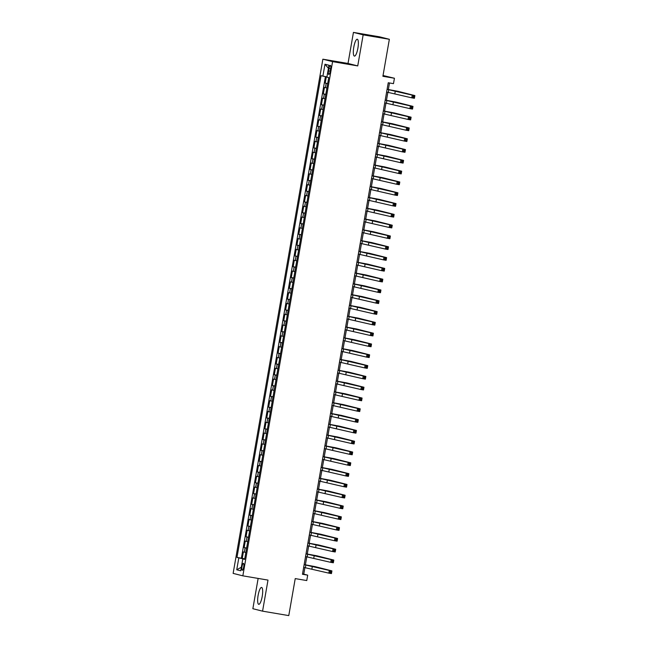 <?xml version="1.0" encoding="UTF-8"?>
<svg xmlns="http://www.w3.org/2000/svg" width="648" height="648" viewBox="0 0 648 648"><rect width="100%" height="100%" fill="white"/><g stroke="black" fill="none" stroke-linecap="round" stroke-linejoin="round"><path stroke-width="0.97" d="M262.213 596.403A8.554 2.106 -80.4 0 0 261.598 587.452A8.554 2.106 -80.4 0 0 258.115 595.374A8.554 2.106 -80.4 0 0 258.73 604.325A8.554 2.106 -80.4 0 0 262.213 596.403M357.89 48.187A8.554 2.106 -80.4 0 0 357.275 39.236A8.554 2.106 -80.4 0 0 353.792 47.15A8.554 2.106 -80.4 0 0 354.416 56.101A8.554 2.106 -80.4 0 0 357.89 48.187M243.689 567.024A3.507 0.867 -80.4 0 0 243.437 563.355A3.507 0.867 -80.4 0 0 242.012 566.603A3.507 0.867 -80.4 0 0 242.263 570.272A3.507 0.867 -80.4 0 0 243.689 567.024M258.139 578.429L252.858 608.707L262.57 611.161L288.773 615.6L295.229 578.599L306.755 580.559L307.703 575.157L303.758 574.16L304.908 567.575M322.866 59.195L233.126 573.383L242.838 575.837L332.578 61.641L322.866 59.195L348.017 63.455L357.736 65.91L363.155 34.854L353.435 32.4L348.017 63.455M353.435 32.4L379.639 36.839L389.351 39.293L382.895 76.294L394.43 78.246L383.033 75.508M363.155 34.854L389.351 39.293M326.317 76.756L325.207 83.106L327.694 83.527M326.916 87.974L324.454 87.423L323.328 93.903L325.806 94.325M325.029 98.78L322.566 98.229L321.44 104.709L323.919 105.13M323.149 109.577L320.687 109.026L319.553 115.514L322.04 115.935M321.262 120.382L318.8 119.831L317.666 126.311L320.153 126.733M319.375 131.179L316.913 130.637L315.787 137.117L318.265 137.538M317.488 141.985L315.025 141.434L313.899 147.914L316.378 148.335M315.608 152.79L313.146 152.239L312.012 158.72L314.499 159.141M313.721 163.588L311.259 163.037L310.125 169.525L312.611 169.946M311.834 174.393L309.371 173.842L308.246 180.322L310.724 180.743M309.947 185.198L307.484 184.648L306.358 191.128L308.837 191.549M308.067 195.996L305.605 195.445L304.471 201.933L306.958 202.354M306.18 206.801L303.718 206.25L302.584 212.73L305.07 213.151M304.293 217.598L301.83 217.056L300.704 223.536L303.183 223.957M302.405 228.404L299.943 227.853L298.817 234.333L301.296 234.754M300.526 239.209L298.064 238.658L296.93 245.138L299.416 245.56M298.639 250.006L296.176 249.456L295.043 255.944L297.529 256.365M296.752 260.812L294.289 260.261L293.163 266.741L295.642 267.162M294.864 271.617L292.402 271.067L291.276 277.546L293.755 277.968M292.977 282.415L290.523 281.864L289.389 288.344L291.875 288.765M291.098 293.22L288.635 292.669L287.501 299.149L289.988 299.57M289.211 304.017L286.748 303.475L285.614 309.955L288.101 310.376M287.323 314.823L284.861 314.272L283.735 320.752L286.214 321.173M285.436 325.628L282.982 325.077L281.848 331.557L284.334 331.979M283.557 336.425L281.094 335.875L279.96 342.363L282.447 342.784M281.669 347.231L279.207 346.68L278.073 353.16L280.56 353.581M279.782 358.036L277.32 357.485L276.194 363.965L278.672 364.387M277.895 368.834L275.441 368.283L274.306 374.763L276.793 375.184M276.016 379.639L273.553 379.088L272.419 385.568L274.906 385.989M274.128 390.436L271.666 389.894L270.532 396.374L273.019 396.795M272.241 401.242L269.779 400.691L268.653 407.171L271.131 407.592M270.354 412.047L267.899 411.496L266.765 417.976L269.252 418.397M268.475 422.844L266.012 422.294L264.878 428.782L267.365 429.203M266.587 433.65L264.125 433.099L262.991 439.579L265.478 440M264.7 444.447L262.238 443.904L261.112 450.384L263.59 450.805M262.813 455.252L260.358 454.702L259.224 461.182L261.711 461.603M260.933 466.058L258.471 465.507L257.337 471.987L259.824 472.408M259.046 476.855L256.584 476.312L255.45 482.792L257.936 483.214M257.159 487.661L254.696 487.11L253.571 493.59L256.049 494.011M255.272 498.466L252.817 497.915L251.683 504.395L254.17 504.816M253.392 509.263L250.93 508.712L249.796 515.201L252.283 515.622M251.505 520.069L249.043 519.518L247.909 525.998L250.395 526.419M249.618 530.866L247.155 530.323L246.029 536.803L248.508 537.224M247.73 541.671L245.276 541.12L244.142 547.601L246.629 548.022M394.43 78.246L393.482 83.649L388.241 82.758L302.462 574.266L307.703 575.157M328.965 68.518L328.552 70.891A3.402 0.834 -80.4 0 0 328.803 74.447A3.402 0.834 -80.4 0 0 330.18 71.304L330.601 68.923A3.402 0.834 -80.4 0 0 330.35 65.367A3.402 0.834 -80.4 0 0 328.965 68.518L330.618 68.793M244.677 559.175L242.806 558.908L244.644 559.37L328.73 77.59L326.892 77.128L328.965 65.246L324.972 64.233L322.898 76.116L321.06 75.654L236.974 557.434L244.021 559.078M242.806 558.908L240.732 570.791L236.739 569.786L238.812 557.904M327.669 83.657L325.207 83.106M325.426 76.585L241.38 558.187L244.742 558.827M245.851 552.477L243.389 551.926L242.255 558.406M246.605 548.151L244.142 547.601M248.484 537.354L246.029 536.803M250.371 526.549L247.909 525.998M252.258 515.743L249.796 515.201M254.146 504.946L251.683 504.395M256.033 494.14L253.571 493.59M257.912 483.343L255.45 482.792M259.799 472.538L257.337 471.987M261.687 461.732L259.224 461.182M263.574 450.935L261.112 450.384M265.453 440.13L262.991 439.579M267.341 429.324L264.878 428.782M269.228 418.527L266.765 417.976M271.115 407.722L268.653 407.171M272.994 396.924L270.532 396.374M274.882 386.119L272.419 385.568M276.769 375.314L274.306 374.763M278.656 364.516L276.194 363.965M280.535 353.711L278.073 353.16M282.423 342.905L279.96 342.363M284.31 332.108L281.848 331.557M286.197 321.303L283.735 320.752M288.077 310.505L285.614 309.955M289.964 299.7L287.501 299.149M291.851 288.895L289.389 288.344M293.738 278.097L291.276 277.546M295.618 267.292L293.163 266.741M297.505 256.486L295.043 255.944M299.392 245.689L296.93 245.138M301.279 234.884L298.817 234.333M303.159 224.087L300.704 223.536M305.046 213.281L302.584 212.73M306.933 202.476L304.471 201.933M308.821 191.678L306.358 191.128M310.7 180.873L308.246 180.322M312.587 170.076L310.125 169.525M314.474 159.27L312.012 158.72M316.362 148.465L313.899 147.914M318.241 137.668L315.787 137.117M320.128 126.862L317.666 126.311M322.016 116.057L319.553 115.514M323.903 105.26L321.44 104.709M325.782 94.454L323.328 93.903M357.736 65.91L332.578 61.641M262.57 611.161L267.997 580.098L242.838 575.837M305.394 564.821L306.796 556.77M307.274 554.016L308.683 545.972M309.161 543.218L310.57 535.167M311.048 532.413L312.449 524.362M312.935 521.608L314.337 513.564M314.815 510.81L316.224 502.759M316.702 500.005L318.111 491.954M318.589 489.208L319.991 481.156M320.476 478.402L321.878 470.351M322.356 467.597L323.765 459.554M324.243 456.8L325.652 448.748M326.13 445.994L327.532 437.943M328.018 435.189L329.419 427.145M329.897 424.391L331.306 416.34M331.784 413.586L333.194 405.535M333.671 402.789L335.073 394.737M335.559 391.983L336.96 383.932M337.438 381.178L338.847 373.135M339.325 370.381L340.735 362.329M341.213 359.575L342.614 351.524M343.1 348.77L344.501 340.726M344.987 337.973L346.388 329.921M346.866 327.167L348.276 319.124M348.754 316.37L350.155 308.318M350.641 305.564L352.042 297.513M352.528 294.759L353.93 286.716M354.407 283.962L355.817 275.91M356.295 273.156L357.696 265.105M358.182 262.351L359.583 254.308M360.069 251.554L361.471 243.502M361.949 240.748L363.358 232.705M363.836 229.951L365.237 221.9M365.723 219.146L367.124 211.094M367.61 208.34L369.012 200.297M369.49 197.543L370.899 189.491M371.377 186.737L372.786 178.686M373.264 175.94L374.666 167.889M375.151 165.135L376.553 157.083M377.031 154.329L378.44 146.286M378.918 143.532L380.327 135.481M380.805 132.727L382.207 124.675M382.693 121.921L384.094 113.878M384.572 111.124L385.981 103.073M386.459 100.319L387.869 92.267M388.346 89.521L389.489 82.968M244.709 558.989L244.053 558.876M302.519 573.95L303.758 574.16M326.932 76.869L322.898 76.116M241.38 558.187L236.974 557.434M328.431 68.315L324.972 64.233M236.739 569.786L241.356 567.211M386.621 92.057L411.788 97.84L412.258 95.135L414.874 95.58L397.953 91.311L387.099 89.303M387.091 89.359L412.258 95.135L413.246 96.163L413.051 97.249L414.104 97.427L414.291 96.341L413.246 96.163M414.291 96.341L414.874 95.58L414.404 98.285L411.788 97.84L413.051 97.249M414.404 98.285L414.104 97.427M384.734 102.862L409.901 108.637L410.37 105.94L412.995 106.385L396.066 102.109L385.212 100.108M385.204 100.165L410.37 105.94L411.359 106.969L411.172 108.046L412.217 108.224L412.403 107.147L411.359 106.969M412.403 107.147L412.995 106.385L412.525 109.083L409.901 108.637L411.172 108.046M412.525 109.083L412.217 108.224M382.846 113.667L408.013 119.443L408.491 116.745L411.107 117.183L394.178 112.914L383.333 110.913M383.324 110.962L408.491 116.745L409.471 117.774L409.285 118.851L410.33 119.029L410.524 117.952L409.471 117.774M410.524 117.952L411.107 117.183L410.638 119.888L408.013 119.443L409.285 118.851M410.638 119.888L410.33 119.029M380.967 124.465L406.134 130.248L406.604 127.543L409.22 127.988L392.291 123.719L381.445 121.711M381.437 121.767L406.604 127.543L407.592 128.571L407.398 129.657L408.451 129.835L408.637 128.75L407.592 128.571M408.637 128.75L409.22 127.988L408.75 130.685L406.134 130.248L407.398 129.657M408.75 130.685L408.451 129.835M379.08 135.27L404.247 141.045L404.716 138.348L407.333 138.793L390.412 134.517L379.558 132.516M379.55 132.565L404.716 138.348L405.705 139.377L405.51 140.454L406.563 140.632L406.75 139.555L405.705 139.377M406.75 139.555L407.333 138.793L406.863 141.491L404.247 141.045L405.51 140.454M406.863 141.491L406.563 140.632M377.193 146.075L402.359 151.851L402.829 149.145L405.454 149.591L388.525 145.322L377.671 143.321M377.663 143.37L402.829 149.145L403.817 150.182L403.631 151.259L404.676 151.438L404.862 150.36L403.817 150.182M404.862 150.36L405.454 149.591L404.984 152.296L402.359 151.851L403.631 151.259M404.984 152.296L404.676 151.438M375.305 156.873L400.472 162.648L400.95 159.951L403.566 160.396L386.637 156.119L375.791 154.119M375.783 154.175L400.95 159.951L401.93 160.979L401.744 162.065L402.789 162.235L402.983 161.158L401.93 160.979M402.983 161.158L403.566 160.396L403.096 163.094L400.472 162.648L401.744 162.065M403.096 163.094L402.789 162.235M373.426 167.678L398.593 173.453L399.063 170.756L401.679 171.202L384.75 166.925L373.904 164.924M373.896 164.973L399.063 170.756L400.043 171.785L399.856 172.862L400.91 173.04L401.096 171.963L400.043 171.785M401.096 171.963L401.679 171.202L401.209 173.899L398.593 173.453L399.856 172.862M401.209 173.899L400.91 173.04M371.539 178.475L396.706 184.259L397.175 181.553L399.792 181.999L382.871 177.73L372.017 175.721M372.009 175.778L397.175 181.553L398.164 182.582L397.969 183.668L399.022 183.846L399.209 182.76L398.164 182.582M399.209 182.76L399.792 181.999L399.322 184.704L396.706 184.259L397.969 183.668M399.322 184.704L399.022 183.846M369.652 189.281L394.818 195.056L395.288 192.359L397.913 192.804L380.984 188.528L370.13 186.527M370.121 186.584L395.288 192.359L396.276 193.388L396.09 194.465L397.135 194.643L397.321 193.566L396.276 193.388M397.321 193.566L397.913 192.804L397.443 195.502L394.818 195.056L396.09 194.465M397.443 195.502L397.135 194.643M367.764 200.086L392.931 205.862L393.401 203.164L396.025 203.602L379.096 199.333L368.25 197.332M368.234 197.381L393.401 203.164L394.389 204.193L394.203 205.27L395.248 205.448L395.442 204.371L394.389 204.193M395.442 204.371L396.025 203.602L395.555 206.307L392.931 205.862L394.203 205.27M395.555 206.307L395.248 205.448M365.885 210.884L391.052 216.667L391.522 213.962L394.138 214.407L377.209 210.138L366.363 208.13M366.355 208.186L391.522 213.962L392.502 214.99L392.315 216.076L393.368 216.254L393.555 215.168L392.502 214.99M393.555 215.168L394.138 214.407L393.668 217.104L391.052 216.667L392.315 216.076M393.668 217.104L393.368 216.254M363.998 221.689L389.165 227.464L389.634 224.767L392.251 225.212L375.322 220.936L364.476 218.935M364.468 218.984L389.634 224.767L390.623 225.796L390.428 226.873L391.481 227.051L391.667 225.974L390.623 225.796M391.667 225.974L392.251 225.212L391.781 227.91L389.165 227.464L390.428 226.873M391.781 227.91L391.481 227.051M362.111 232.486L387.277 238.27L387.747 235.564L390.371 236.01L373.442 231.741L362.588 229.74M362.58 229.789L387.747 235.564L388.735 236.601L388.549 237.678L389.594 237.857L389.78 236.771L388.735 236.601M389.78 236.771L390.371 236.01L389.902 238.715L387.277 238.27L388.549 237.678M389.902 238.715L389.594 237.857M360.223 243.292L385.39 249.067L385.86 246.37L388.484 246.815L371.555 242.538L360.709 240.538M360.693 240.594L385.86 246.37L386.848 247.398L386.662 248.484L387.707 248.654L387.901 247.577L386.848 247.398M387.901 247.577L388.484 246.815L388.014 249.512L385.39 249.067L386.662 248.484M388.014 249.512L387.707 248.654M358.344 254.097L383.511 259.872L383.981 257.175L386.597 257.621L369.668 253.344L358.822 251.343M358.814 251.392L383.981 257.175L384.961 258.204L384.774 259.281L385.827 259.459L386.014 258.382L384.961 258.204M386.014 258.382L386.597 257.621L386.127 260.318L383.511 259.872L384.774 259.281M386.127 260.318L385.827 259.459M356.457 264.894L381.623 270.678L382.093 267.972L384.709 268.418L367.781 264.149L356.935 262.14M356.927 262.197L382.093 267.972L383.081 269.001L382.887 270.086L383.94 270.265L384.126 269.179L383.081 269.001M384.126 269.179L384.709 268.418L384.24 271.123L381.623 270.678L382.887 270.086M384.24 271.123L383.94 270.265M354.569 275.7L379.736 281.475L380.206 278.778L382.83 279.223L365.901 274.946L355.047 272.946M355.039 273.002L380.206 278.778L381.194 279.806L381.008 280.884L382.053 281.062L382.239 279.985L381.194 279.806M382.239 279.985L382.83 279.223L382.352 281.921L379.736 281.475L381.008 280.884M382.352 281.921L382.053 281.062M352.682 286.505L377.849 292.28L378.319 289.583L380.943 290.021L364.014 285.752L353.168 283.751M353.152 283.8L378.319 289.583L379.307 290.612L379.121 291.689L380.165 291.867L380.36 290.79L379.307 290.612M380.36 290.79L380.943 290.021L380.473 292.726L377.849 292.28L379.121 291.689M380.473 292.726L380.165 291.867M350.803 297.302L375.97 303.086L376.439 300.38L379.056 300.826L362.127 296.557L351.281 294.548M351.273 294.605L376.439 300.38L377.42 301.409L377.233 302.495L378.286 302.673L378.473 301.587L377.42 301.409M378.473 301.587L379.056 300.826L378.586 303.523L375.97 303.086L377.233 302.495M378.586 303.523L378.286 302.673M348.916 308.108L374.082 313.883L374.552 311.186L377.168 311.631L360.239 307.355L349.394 305.354M349.385 305.402L374.552 311.186L375.54 312.214L375.346 313.292L376.399 313.47L376.585 312.393L375.54 312.214M376.585 312.393L377.168 311.631L376.699 314.329L374.082 313.883L375.346 313.292M376.699 314.329L376.399 313.47M347.028 318.905L372.195 324.689L372.665 321.983L375.289 322.429L358.36 318.16L347.506 316.159M347.498 316.208L372.665 321.983L373.653 323.02L373.467 324.097L374.512 324.275L374.698 323.19L373.653 323.02M374.698 323.19L375.289 322.429L374.811 325.134L372.195 324.689L373.467 324.097M374.811 325.134L374.512 324.275M345.141 329.711L370.308 335.486L370.778 332.789L373.402 333.234L356.473 328.957L345.627 326.957M345.611 327.013L370.778 332.789L371.766 333.817L371.579 334.894L372.624 335.073L372.819 333.995L371.766 333.817M372.819 333.995L373.402 333.234L372.932 335.931L370.308 335.486L371.579 334.894M372.932 335.931L372.624 335.073M343.262 340.516L368.42 346.291L368.898 343.594L371.515 344.031L354.586 339.763L343.74 337.762M343.732 337.811L368.898 343.594L369.878 344.623L369.692 345.7L370.745 345.878L370.931 344.801L369.878 344.623M370.931 344.801L371.515 344.031L371.045 346.737L368.42 346.291L369.692 345.7M371.045 346.737L370.745 345.878M341.375 351.313L366.541 357.097L367.011 354.391L369.627 354.837L352.698 350.568L341.852 348.559M341.844 348.616L367.011 354.391L367.999 355.42L367.805 356.505L368.858 356.684L369.044 355.598L367.999 355.42M369.044 355.598L369.627 354.837L369.158 357.542L366.541 357.097L367.805 356.505M369.158 357.542L368.858 356.684M339.487 362.119L364.654 367.894L365.124 365.197L367.748 365.642L350.819 361.365L339.965 359.365M339.957 359.421L365.124 365.197L366.112 366.225L365.926 367.303L366.971 367.481L367.157 366.404L366.112 366.225M367.157 366.404L367.748 365.642L367.27 368.339L364.654 367.894L365.926 367.303M367.27 368.339L366.971 367.481M337.6 372.924L362.767 378.699L363.236 375.994L365.861 376.439L348.932 372.171L338.086 370.17M338.07 370.219L363.236 375.994L364.225 377.031L364.038 378.108L365.083 378.286L365.278 377.209L364.225 377.031M365.278 377.209L365.861 376.439L365.391 379.145L362.767 378.699L364.038 378.108M365.391 379.145L365.083 378.286M335.713 383.721L360.879 389.505L361.357 386.799L363.974 387.245L347.045 382.976L336.199 380.967M336.191 381.024L361.357 386.799L362.337 387.828L362.151 388.913L363.204 389.092L363.39 388.006L362.337 387.828M363.39 388.006L363.974 387.245L363.504 389.942L360.879 389.505L362.151 388.913M363.504 389.942L363.204 389.092M333.833 394.527L359 400.302L359.47 397.605L362.086 398.05L345.157 393.773L334.311 391.773M334.303 391.821L359.47 397.605L360.458 398.633L360.264 399.711L361.317 399.889L361.503 398.812L360.458 398.633M361.503 398.812L362.086 398.05L361.616 400.748L359 400.302L360.264 399.711M361.616 400.748L361.317 399.889M331.946 405.324L357.113 411.107L357.583 408.402L360.207 408.848L343.278 404.579L332.424 402.578M332.416 402.627L357.583 408.402L358.571 409.431L358.385 410.516L359.429 410.694L359.616 409.609L358.571 409.431M359.616 409.609L360.207 408.848L359.729 411.553L357.113 411.107L358.385 410.516M359.729 411.553L359.429 410.694M330.059 416.129L355.226 421.905L355.695 419.207L358.32 419.653L341.391 415.376L330.545 413.375M330.529 413.432L355.695 419.207L356.684 420.236L356.497 421.313L357.542 421.492L357.736 420.414L356.684 420.236M357.736 420.414L358.32 419.653L357.85 422.35L355.226 421.905L356.497 421.313M357.85 422.35L357.542 421.492M328.171 426.935L353.338 432.71L353.816 430.013L356.432 430.45L339.503 426.182L328.658 424.181M328.649 424.229L353.816 430.013L354.796 431.041L354.61 432.119L355.655 432.297L355.849 431.22L354.796 431.041M355.849 431.22L356.432 430.45L355.963 433.156L353.338 432.71L354.61 432.119M355.963 433.156L355.655 432.297M326.292 437.732L351.459 443.515L351.929 440.81L354.545 441.256L337.616 436.987L326.77 434.978M326.762 435.035L351.929 440.81L352.917 441.839L352.723 442.924L353.776 443.102L353.962 442.017L352.917 441.839M353.962 442.017L354.545 441.256L354.075 443.953L351.459 443.515L352.723 442.924M354.075 443.953L353.776 443.102M324.405 448.538L349.572 454.313L350.041 451.615L352.666 452.061L335.737 447.784L324.883 445.784M324.875 445.84L350.041 451.615L351.03 452.644L350.843 453.721L351.888 453.9L352.075 452.822L351.03 452.644M352.075 452.822L352.666 452.061L352.188 454.758L349.572 454.313L350.843 453.721M352.188 454.758L351.888 453.9M322.518 459.343L347.684 465.118L348.154 462.413L350.779 462.858L333.85 458.59L323.004 456.589M322.988 456.638L348.154 462.413L349.142 463.45L348.956 464.527L350.001 464.705L350.195 463.628L349.142 463.45M350.195 463.628L350.779 462.858L350.309 465.564L347.684 465.118L348.956 464.527M350.309 465.564L350.001 464.705M320.63 470.14L345.797 475.916L346.275 473.218L348.891 473.664L331.962 469.387L321.116 467.386M321.108 467.443L346.275 473.218L347.255 474.247L347.069 475.332L348.114 475.51L348.308 474.425L347.255 474.247M348.308 474.425L348.891 473.664L348.421 476.361L345.797 475.916L347.069 475.332M348.421 476.361L348.114 475.51M318.751 480.946L343.918 486.721L344.388 484.024L347.004 484.469L330.075 480.192L319.229 478.192M319.221 478.24L344.388 484.024L345.376 485.052L345.182 486.13L346.235 486.308L346.421 485.231L345.376 485.052M346.421 485.231L347.004 484.469L346.534 487.166L343.918 486.721L345.182 486.13M346.534 487.166L346.235 486.308M316.864 491.743L342.031 497.526L342.5 494.821L345.125 495.266L328.196 490.998L317.342 488.989M317.334 489.046L342.5 494.821L343.489 495.85L343.302 496.935L344.347 497.113L344.534 496.028L343.489 495.85M344.534 496.028L345.125 495.266L344.647 497.972L342.031 497.526L343.302 496.935M344.647 497.972L344.347 497.113M314.977 502.548L340.143 508.324L340.613 505.626L343.238 506.072L326.309 501.795L315.463 499.794M315.446 499.851L340.613 505.626L341.601 506.655L341.415 507.732L342.46 507.911L342.646 506.833L341.601 506.655M342.646 506.833L343.238 506.072L342.768 508.769L340.143 508.324L341.415 507.732M342.768 508.769L342.46 507.911M313.089 513.354L338.256 519.129L338.734 516.432L341.35 516.869L324.421 512.6L313.575 510.6M313.567 510.648L338.734 516.432L339.714 517.46L339.528 518.538L340.573 518.716L340.767 517.639L339.714 517.46M340.767 517.639L341.35 516.869L340.88 519.575L338.256 519.129L339.528 518.538M340.88 519.575L340.573 518.716M311.21 524.151L336.377 529.934L336.847 527.229L339.463 527.675L322.534 523.406L311.688 521.397M311.68 521.454L336.847 527.229L337.835 528.258L337.64 529.343L338.693 529.521L338.88 528.436L337.835 528.258M338.88 528.436L339.463 527.675L338.993 530.372L336.377 529.934L337.64 529.343M338.993 530.372L338.693 529.521M309.323 534.956L334.49 540.732L334.959 538.034L337.584 538.48L320.655 534.203L309.801 532.202M309.793 532.251L334.959 538.034L335.948 539.063L335.761 540.14L336.806 540.319L336.992 539.241L335.948 539.063M336.992 539.241L337.584 538.48L337.106 541.177L334.49 540.732L335.761 540.14M337.106 541.177L336.806 540.319M307.436 545.762L332.602 551.537L333.072 548.832L335.696 549.277L318.767 545.009L307.921 543.008M307.905 543.056L333.072 548.832L334.06 549.869L333.874 550.946L334.919 551.124L335.105 550.039L334.06 549.869M335.105 550.039L335.696 549.277L335.227 551.983L332.602 551.537L333.874 550.946M335.227 551.983L334.919 551.124M305.548 556.559L330.715 562.334L331.193 559.637L333.809 560.083L316.88 555.806L306.034 553.805M306.026 553.862L331.193 559.637L332.173 560.666L331.987 561.751L333.031 561.921L333.226 560.844L332.173 560.666M333.226 560.844L333.809 560.083L333.339 562.78L330.715 562.334L331.987 561.751M333.339 562.78L333.031 561.921M303.669 567.365L328.836 573.14L329.306 570.442L331.922 570.888L314.993 566.611L304.147 564.611M304.139 564.659L329.306 570.442L330.294 571.471L330.099 572.549L331.152 572.727L331.339 571.649L330.294 571.471M331.339 571.649L331.922 570.888L331.452 573.585L328.836 573.14L330.099 572.549M331.452 573.585L331.152 572.727M325.418 87.666L326.171 83.349M244.345 552.169L245.098 547.844M246.232 541.364L246.985 537.046M248.119 530.558L248.873 526.241M249.998 519.761L250.76 515.435M251.886 508.955L252.639 504.638M253.773 498.158L254.526 493.833M255.66 487.353L256.414 483.035M257.54 476.547L258.301 472.23M259.427 465.75L260.18 461.425M261.314 454.945L262.067 450.627M263.201 444.147L263.955 439.822M265.081 433.342L265.842 429.017M266.968 422.536L267.721 418.219M268.855 411.739L269.609 407.414M270.743 400.934L271.496 396.617M272.622 390.128L273.383 385.811M274.509 379.331L275.262 375.006M276.396 368.526L277.15 364.208M278.284 357.728L279.037 353.403M280.163 346.923L280.924 342.598M282.05 336.118L282.803 331.8M283.937 325.32L284.691 320.995M285.825 314.515L286.578 310.198M287.712 303.709L288.465 299.392M289.591 292.912L290.344 288.587M291.479 282.107L292.232 277.79M293.366 271.31L294.119 266.984M295.253 260.504L296.006 256.187M297.132 249.699L297.886 245.381M299.02 238.901L299.773 234.576M300.907 228.096L301.66 223.779M302.794 217.291L303.548 212.973M304.673 206.493L305.427 202.168M306.561 195.688L307.314 191.371M308.448 184.891L309.201 180.565M310.335 174.085L311.089 169.768M312.214 163.28L312.968 158.963M314.102 152.483L314.855 148.157M315.989 141.677L316.742 137.36M317.876 130.872L318.63 126.554M319.756 120.074L320.509 115.749M321.643 109.269L322.396 104.952M323.53 98.472L324.284 94.146M330.205 71.175L328.552 70.891M388.776 89.643L388.306 92.348M395.329 90.866L394.859 93.563M386.888 100.448L386.419 103.145M393.441 101.671L392.971 104.368M385.009 111.254L384.531 113.951M391.562 112.469L391.084 115.174M383.122 122.051L382.652 124.756M389.675 123.274L389.205 125.971M381.235 132.856L380.765 135.554M387.788 134.071L387.318 136.777M379.347 143.654L378.877 146.359M385.9 144.877L385.43 147.574M377.46 154.459L376.99 157.156M384.021 155.682L383.543 158.379M375.581 165.264L375.111 167.962M382.134 166.479L381.664 169.185M373.694 176.062L373.224 178.767M380.246 177.285L379.777 179.982M371.806 186.867L371.336 189.564M378.359 188.082L377.889 190.787M369.919 197.664L369.449 200.37M376.48 198.887L376.002 201.593M368.04 208.47L367.57 211.175M374.593 209.693L374.123 212.39M366.152 219.275L365.683 221.972M372.705 220.49L372.236 223.196M364.265 230.072L363.795 232.778M370.818 231.296L370.348 233.993M362.378 240.878L361.908 243.575M368.939 242.101L368.461 244.798M360.499 251.683L360.029 254.381M367.052 252.898L366.582 255.604M358.611 262.481L358.142 265.186M365.164 263.704L364.694 266.401M356.724 273.286L356.254 275.983M363.277 274.501L362.807 277.206M354.837 284.083L354.367 286.789M361.398 285.306L360.92 288.004M352.958 294.889L352.48 297.586M359.51 296.112L359.041 298.809M351.07 305.694L350.6 308.391M357.623 306.909L357.153 309.614M349.183 316.491L348.713 319.197M355.736 317.714L355.266 320.412M347.296 327.297L346.826 329.994M353.849 328.52L353.379 331.217M345.416 338.102L344.939 340.799M351.969 339.317L351.5 342.023M343.529 348.899L343.059 351.605M350.082 350.123L349.612 352.82M341.642 359.705L341.172 362.402M348.195 360.92L347.725 363.625M339.755 370.502L339.285 373.208M346.307 371.725L345.838 374.423M337.875 381.308L337.397 384.005M344.428 382.531L343.958 385.228M335.988 392.113L335.518 394.81M342.541 393.328L342.071 396.033M334.101 402.91L333.631 405.616M340.654 404.133L340.184 406.831M332.213 413.716L331.744 416.413M338.766 414.939L338.296 417.636M330.334 424.521L329.856 427.218M336.887 425.736L336.417 428.441M328.447 435.318L327.977 438.024M335 436.541L334.53 439.239M326.56 446.124L326.09 448.821M333.113 447.339L332.643 450.044M324.672 456.921L324.203 459.626M331.225 458.144L330.755 460.841M322.793 467.726L322.315 470.424M329.346 468.95L328.868 471.647M320.906 478.532L320.436 481.229M327.459 479.747L326.989 482.452M319.019 489.329L318.549 492.035M325.571 490.552L325.102 493.25M317.131 500.135L316.661 502.832M323.684 501.358L323.214 504.055M315.252 510.94L314.774 513.637M321.805 512.155L321.327 514.86M313.365 521.737L312.895 524.443M319.918 522.96L319.448 525.658M311.477 532.543L311.008 535.24M318.03 533.758L317.561 536.463M309.59 543.34L309.12 546.045M316.143 544.563L315.673 547.26M307.711 554.145L307.233 556.843M314.264 555.368L313.786 558.066M305.824 564.951L305.354 567.648M312.377 566.166L311.907 568.871"/></g></svg>
